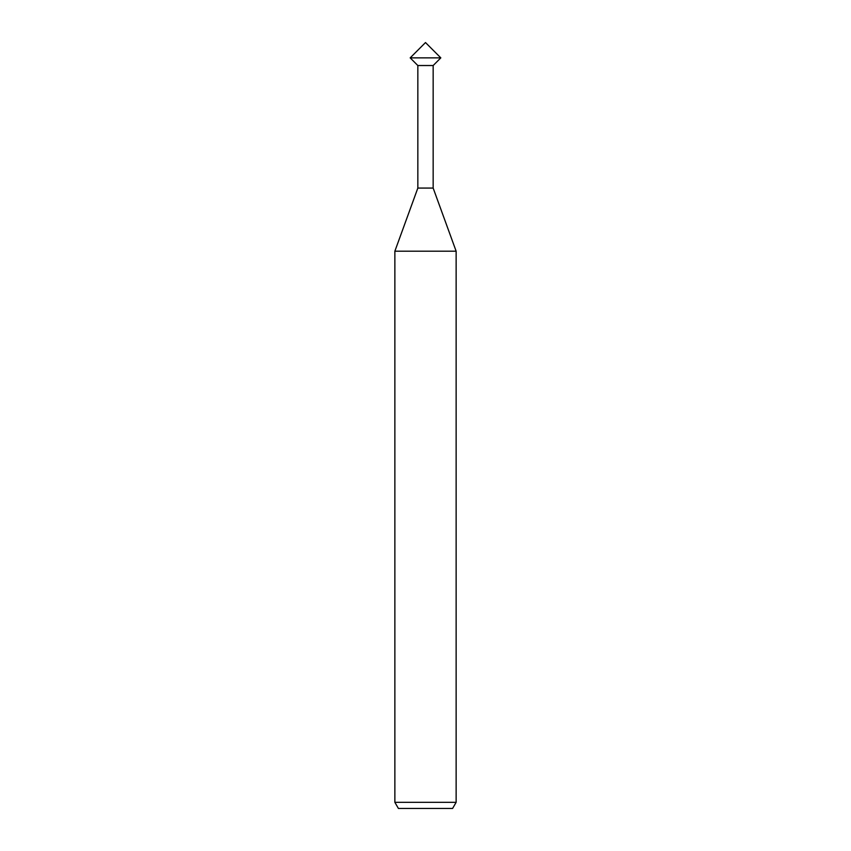 <?xml version="1.0" encoding="UTF-8"?>
<svg xmlns="http://www.w3.org/2000/svg" width="851" height="851" viewBox="0 0 851 851"><rect width="100%" height="100%" fill="white"/><g stroke="black" fill="none" stroke-linecap="round" stroke-linejoin="round"><path stroke-width="1.28" d="M440.818 57.868L410.182 57.868L425.5 42.55L440.818 57.868L410.182 57.868L425.5 42.55L440.818 57.868L410.182 57.868L417.841 65.527L433.159 65.527L440.818 57.868L410.182 57.868L417.841 65.527L433.159 65.527L433.159 188.071L417.841 188.071L417.841 65.527L417.841 188.071L433.159 188.071L456.136 251.194L394.864 251.194L417.841 188.071L394.864 251.194L456.136 251.194L456.136 802.323L394.864 802.323L394.864 251.194L394.864 802.323L398.406 808.45L452.594 808.45L456.136 802.323L394.864 802.323L398.406 808.45L452.594 808.45L456.136 802.323L456.136 251.194L433.159 188.071L433.159 65.527L440.818 57.868"/></g></svg>
